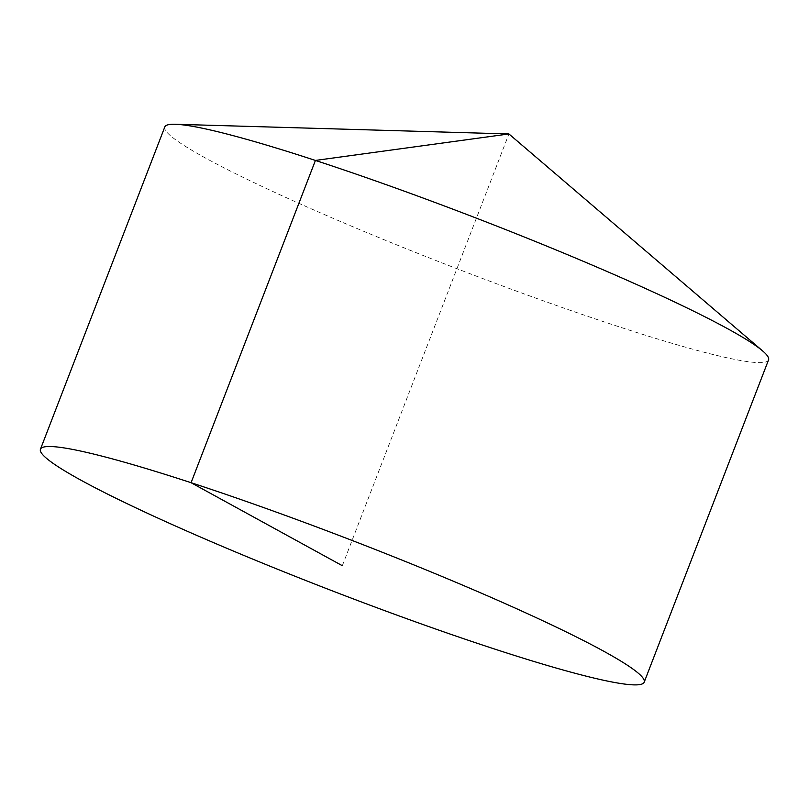 <?xml version="1.0" encoding="UTF-8"?>
<svg xmlns="http://www.w3.org/2000/svg" width="809" height="809" viewBox="0 0 809 809"><rect width="100%" height="100%" fill="white"/><g stroke="black" fill="none" stroke-linecap="round" stroke-linejoin="round"><path stroke-width="0.61" stroke-dasharray="4.04 3.03" d="M768.55 359.914A323.57 27.071 21.1 0 1 540.26 299.734A323.57 27.071 21.1 0 1 205.243 157.897A323.57 27.071 21.1 0 1 164.803 126.952M342.318 565.703L508.922 133.95"/><path stroke-width="1.21" d="M40.45 449.217L164.803 126.952A323.57 27.071 21.1 0 1 175.199 124.262A323.57 27.071 21.1 0 1 427.617 199.722A323.57 27.071 21.1 0 1 728.11 328.98A323.57 27.071 21.1 0 1 762.654 350.944A323.57 27.071 21.1 0 1 768.55 359.914L644.197 682.189A323.57 27.071 21.1 0 1 415.907 622A323.57 27.071 21.1 0 1 80.89 480.162A323.57 27.071 21.1 0 1 40.45 449.217A323.57 27.071 21.1 0 1 352.067 540.442A323.57 27.071 21.1 0 1 644.197 682.189M175.199 124.262L508.922 133.95L315.429 160.435L191.076 482.71L342.318 565.703M508.922 133.95L762.654 350.944"/></g></svg>
